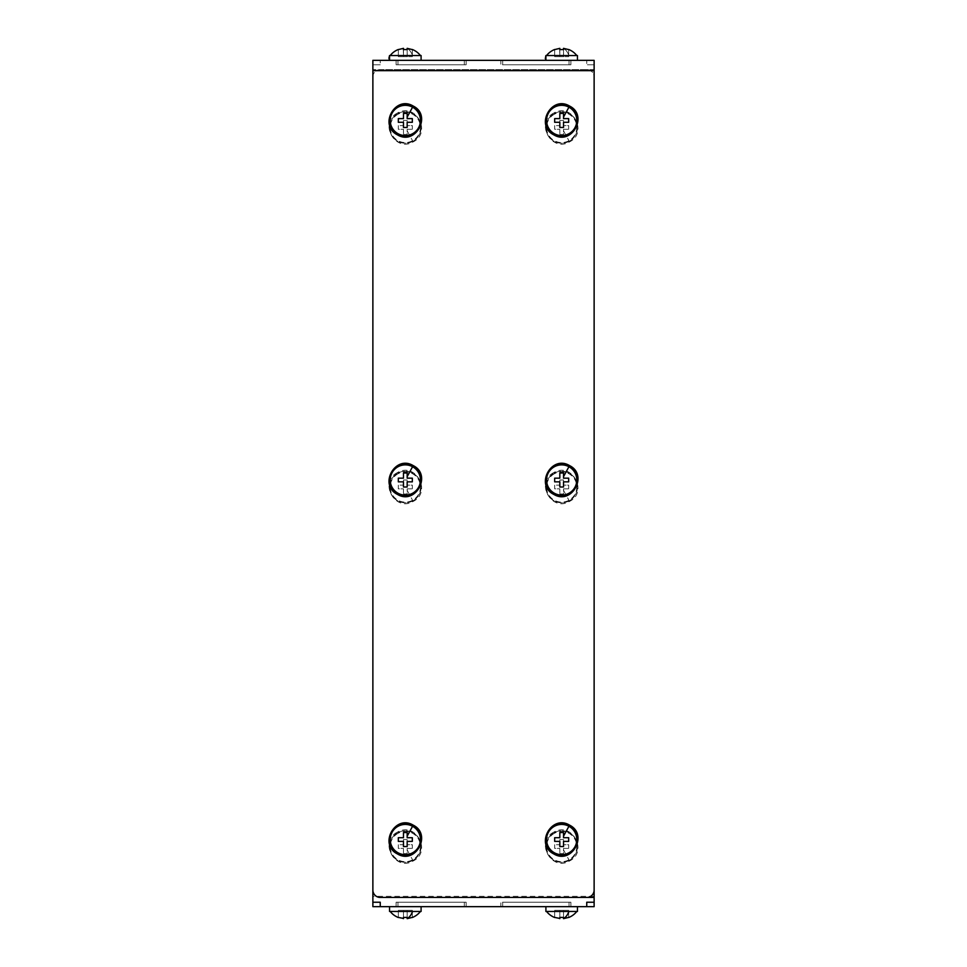 <?xml version="1.0" encoding="UTF-8"?>
<svg xmlns="http://www.w3.org/2000/svg" width="967" height="967" viewBox="0 0 967 967"><rect width="100%" height="100%" fill="white"/><g stroke="black" fill="none" stroke-linecap="round" stroke-linejoin="round"><path stroke-width="0.73" stroke-dasharray="4.83 3.63" d="M372.875 896.336L372.875 906.659L594.125 906.659L594.125 76.937A7.373 7.373 0 0 0 586.751 69.564L380.249 69.564A7.373 7.373 0 0 0 372.875 76.937L372.875 896.336L594.125 896.336M397.945 906.659L466.167 906.659L396.107 906.659L466.167 906.659L396.107 906.659L397.945 906.659L397.945 902.235L396.107 902.235L396.107 906.659L396.107 902.235L464.329 902.235L396.107 902.235L396.107 906.659L396.107 902.235L466.167 902.235L466.167 906.659L466.167 902.235L397.945 902.235L397.945 906.659M500.833 906.659L570.893 906.659L500.833 906.659L570.893 906.659L500.833 906.659L500.833 902.235L569.055 902.235L500.833 902.235L500.833 906.659M412.885 906.659L389.556 906.659L412.885 906.659M569.237 906.659L545.908 906.659L569.237 906.659M372.875 902.235L380.249 902.235M586.751 902.235L594.125 902.235M466.167 902.235L466.167 906.659L466.167 902.235L464.329 902.235L466.167 902.235M570.893 906.659L570.893 902.235L502.671 902.235L570.893 902.235L570.893 906.659M421.092 911.458L389.556 911.458M577.444 911.458L545.908 911.458M569.237 860.388A15.762 15.762 0 0 0 575.51 838.993A15.762 15.762 0 0 0 554.115 832.72A15.762 15.762 0 0 0 547.842 854.103A15.762 15.762 0 0 0 569.237 860.388A15.762 15.762 0 0 0 575.51 838.993A15.762 15.762 0 0 0 554.115 832.72A15.762 15.762 0 0 0 547.842 854.103A15.762 15.762 0 0 0 569.237 860.388M412.885 860.388A15.762 15.762 0 0 0 419.158 838.993A15.762 15.762 0 0 0 397.763 832.72A15.762 15.762 0 0 0 391.49 854.103A15.762 15.762 0 0 0 412.885 860.388A15.762 15.762 0 0 0 419.158 838.993A15.762 15.762 0 0 0 397.763 832.72A15.762 15.762 0 0 0 391.49 854.103A15.762 15.762 0 0 0 412.885 860.388M569.237 500.833A15.762 15.762 0 0 0 575.51 479.451A15.762 15.762 0 0 0 554.115 473.165A15.762 15.762 0 0 0 547.842 494.56A15.762 15.762 0 0 0 569.237 500.833A15.762 15.762 0 0 0 575.51 479.451A15.762 15.762 0 0 0 554.115 473.165A15.762 15.762 0 0 0 547.842 494.56A15.762 15.762 0 0 0 569.237 500.833M412.885 500.833A15.762 15.762 0 0 0 419.158 479.451A15.762 15.762 0 0 0 397.763 473.165A15.762 15.762 0 0 0 391.49 494.56A15.762 15.762 0 0 0 412.885 500.833A15.762 15.762 0 0 0 419.158 479.451A15.762 15.762 0 0 0 397.763 473.165A15.762 15.762 0 0 0 391.49 494.56A15.762 15.762 0 0 0 412.885 500.833M569.237 141.291A15.762 15.762 0 0 0 575.51 119.896A15.762 15.762 0 0 0 554.115 113.623A15.762 15.762 0 0 0 547.842 135.017A15.762 15.762 0 0 0 569.237 141.291A15.762 15.762 0 0 0 575.51 119.896A15.762 15.762 0 0 0 554.115 113.623A15.762 15.762 0 0 0 547.842 135.017A15.762 15.762 0 0 0 569.237 141.291M412.885 141.291A15.762 15.762 0 0 0 419.158 119.896A15.762 15.762 0 0 0 397.763 113.623A15.762 15.762 0 0 0 391.49 135.017A15.762 15.762 0 0 0 412.885 141.291A15.762 15.762 0 0 0 419.158 119.896A15.762 15.762 0 0 0 397.763 113.623A15.762 15.762 0 0 0 391.49 135.017A15.762 15.762 0 0 0 412.885 141.291M380.249 69.564A7.373 7.373 0 0 0 372.875 76.937L372.875 69.564L380.249 69.564M380.249 64.765L372.875 64.765L372.875 60.341L380.249 60.341L380.249 64.765L372.875 64.765L372.875 69.564L594.125 69.564L594.125 76.937A7.373 7.373 0 0 0 586.751 69.564L594.125 69.564L594.125 64.765L586.751 64.765L594.125 64.765L594.125 60.341L586.751 60.341L586.751 64.765M398.078 911.458L420.44 911.458L398.078 911.458M554.429 911.458L576.803 911.458L554.429 911.458M398.319 917.405L403.481 918.65L403.481 910.346L403.481 918.65L398.319 917.405L403.481 918.65L398.319 917.405L398.319 910.346L398.319 917.405L398.319 910.346L398.319 917.405L398.319 910.346L403.481 910.346L403.481 917.405L403.481 910.346L412.329 910.346L412.329 917.405L412.329 910.346L412.329 917.405L412.329 910.346L412.329 917.405L407.167 918.65L407.167 910.346L412.329 910.346L398.319 910.346L412.329 910.346L407.167 910.346L407.167 917.405L403.481 917.405L407.167 917.405L407.167 918.65L407.167 917.405L403.481 917.405L403.481 918.65L403.481 910.346L403.481 918.65L403.481 910.346L398.319 910.346L398.319 917.405L403.481 918.65L403.481 910.346L403.481 917.405L407.167 917.405L407.167 918.65L407.167 910.346L407.167 917.405L403.481 917.405L403.481 918.65L403.481 910.346L412.329 910.346L412.329 917.405L407.167 918.65L407.167 910.346L407.167 918.65L407.167 910.346L403.481 910.346L403.481 918.372M554.671 917.405L559.833 918.65L559.833 910.346L559.833 918.65L554.671 917.405L559.833 918.65L554.671 917.405L554.671 910.346L554.671 917.405L554.671 910.346L554.671 917.405L554.671 910.346L559.833 910.346L559.833 917.405L559.833 910.346L568.681 910.346L568.681 917.405L568.681 910.346L568.681 917.405L568.681 910.346L568.681 917.405L563.519 918.65L563.519 910.346L568.681 910.346L554.671 910.346L568.681 910.346L563.519 910.346L563.519 917.405L559.833 917.405L563.519 917.405L563.519 918.65L563.519 917.405L559.833 917.405L559.833 918.65L559.833 910.346L559.833 918.65L559.833 910.346L554.671 910.346L554.671 917.405L559.833 918.65L559.833 910.346L559.833 917.405L563.519 917.405L563.519 918.65L563.519 910.346L563.519 917.405L559.833 917.405L559.833 918.65L559.833 910.346L568.681 910.346L568.681 917.405L563.519 918.65L563.519 910.346L563.519 918.65L563.519 910.346L559.833 910.346L559.833 918.372M407.167 918.445A19.183 9.199 -90 0 0 412.571 911.458A19.183 9.199 -90 0 1 407.167 918.445L407.167 910.346L407.167 918.65L412.329 917.405M563.519 918.445A19.183 9.199 -90 0 0 568.922 911.458A19.183 9.199 -90 0 1 563.519 918.445L563.519 910.346L563.519 918.65L568.681 917.405M554.429 833.276A15.121 15.121 0 0 0 548.41 853.801A15.121 15.121 0 0 0 568.922 859.82A15.121 15.121 0 0 0 574.942 839.296A15.121 15.121 0 0 0 554.429 833.276M398.078 833.276A15.121 15.121 0 0 0 392.058 853.801A15.121 15.121 0 0 0 412.571 859.82A15.121 15.121 0 0 0 418.59 839.296A15.121 15.121 0 0 0 398.078 833.276M554.429 473.733A15.121 15.121 0 0 0 548.41 494.258A15.121 15.121 0 0 0 568.922 500.277A15.121 15.121 0 0 0 574.942 479.753A15.121 15.121 0 0 0 554.429 473.733M398.078 473.733A15.121 15.121 0 0 0 392.058 494.258A15.121 15.121 0 0 0 412.571 500.277A15.121 15.121 0 0 0 418.59 479.753A15.121 15.121 0 0 0 398.078 473.733M554.429 114.191A15.121 15.121 0 0 0 548.41 134.703A15.121 15.121 0 0 0 568.922 140.723A15.121 15.121 0 0 0 574.942 120.21A15.121 15.121 0 0 0 554.429 114.191M398.078 114.191A15.121 15.121 0 0 0 392.058 134.703A15.121 15.121 0 0 0 412.571 140.723A15.121 15.121 0 0 0 418.59 120.21A15.121 15.121 0 0 0 398.078 114.191M407.167 917.405L407.167 910.346L407.167 917.405L407.167 910.346L403.481 910.346L403.481 917.405M563.519 917.405L563.519 910.346L563.519 917.405L563.519 910.346L559.833 910.346L559.833 917.405M559.833 843.176L559.833 844.711L554.671 844.711L559.833 844.711L559.833 839.537L559.833 843.176M554.671 844.711L554.671 848.397L559.833 848.397L559.833 853.559L559.833 848.397L554.671 848.397L554.671 844.711M559.833 853.559L563.519 853.559L563.519 848.397L568.681 848.397L563.519 848.397L563.519 853.559L559.833 853.559M568.681 848.397L568.681 844.711L563.519 844.711L563.519 839.537L563.519 844.711L568.681 844.711L568.681 848.397M563.519 839.537L559.833 839.537L563.519 839.537M403.481 843.176L403.481 844.711L398.319 844.711L403.481 844.711L403.481 839.537L403.481 843.176M398.319 844.711L398.319 848.397L403.481 848.397L403.481 853.559L403.481 848.397L398.319 848.397L398.319 844.711M403.481 853.559L407.167 853.559L407.167 848.397L412.329 848.397L407.167 848.397L407.167 853.559L403.481 853.559M412.329 848.397L412.329 844.711L407.167 844.711L407.167 839.537L407.167 844.711L412.329 844.711L412.329 848.397M407.167 839.537L403.481 839.537L407.167 839.537M559.833 483.633L559.833 485.156L554.671 485.156L559.833 485.156L559.833 479.995L559.833 483.633M554.671 485.156L554.671 488.843L559.833 488.843L559.833 494.004L559.833 488.843L554.671 488.843L554.671 485.156M559.833 494.004L563.519 494.004L563.519 488.843L568.681 488.843L563.519 488.843L563.519 494.004L559.833 494.004M568.681 488.843L568.681 485.156L563.519 485.156L563.519 479.995L563.519 485.156L568.681 485.156L568.681 488.843M563.519 479.995L559.833 479.995L563.519 479.995M403.481 483.633L403.481 485.156L398.319 485.156L403.481 485.156L403.481 479.995L403.481 483.633M398.319 485.156L398.319 488.843L403.481 488.843L403.481 494.004L403.481 488.843L398.319 488.843L398.319 485.156M403.481 494.004L407.167 494.004L407.167 488.843L412.329 488.843L407.167 488.843L407.167 494.004L403.481 494.004M412.329 488.843L412.329 485.156L407.167 485.156L407.167 479.995L407.167 485.156L412.329 485.156L412.329 488.843M407.167 479.995L403.481 479.995L407.167 479.995M559.833 124.078L559.833 125.613L554.671 125.613L559.833 125.613L559.833 120.452L559.833 124.078M554.671 125.613L554.671 129.3L559.833 129.3L559.833 134.461L559.833 129.3L554.671 129.3L554.671 125.613M559.833 134.461L563.519 134.461L563.519 129.3L568.681 129.3L563.519 129.3L563.519 134.461L559.833 134.461M568.681 129.3L568.681 125.613L563.519 125.613L563.519 120.452L563.519 125.613L568.681 125.613L568.681 129.3M563.519 120.452L559.833 120.452L563.519 120.452M403.481 124.078L403.481 125.613L398.319 125.613L403.481 125.613L403.481 120.452L403.481 124.078M398.319 125.613L398.319 129.3L403.481 129.3L403.481 134.461L403.481 129.3L398.319 129.3L398.319 125.613M403.481 134.461L407.167 134.461L407.167 129.3L412.329 129.3L407.167 129.3L407.167 134.461L403.481 134.461M412.329 129.3L412.329 125.613L407.167 125.613L407.167 120.452L407.167 125.613L412.329 125.613L412.329 129.3M407.167 120.452L403.481 120.452L407.167 120.452M380.249 897.436A7.373 7.373 0 0 1 372.875 890.063M594.125 890.063A7.373 7.373 0 0 1 586.751 897.436M380.249 60.341L586.751 60.341M397.945 60.341L466.167 60.341L396.107 60.341L466.167 60.341L396.107 60.341L397.945 60.341L397.945 64.765L396.107 64.765L396.107 60.341L396.107 64.765L464.329 64.765L396.107 64.765L396.107 60.341L396.107 64.765L466.167 64.765L466.167 60.341L466.167 64.765L397.945 64.765L397.945 60.341M500.833 60.341L570.893 60.341L500.833 60.341L570.893 60.341L500.833 60.341L500.833 64.765L569.055 64.765L500.833 64.765L500.833 60.341M569.237 60.341L545.908 60.341L569.237 60.341M412.885 60.341L389.556 60.341L412.885 60.341M466.167 64.765L466.167 60.341L466.167 64.765L464.329 64.765L466.167 64.765M570.893 60.341L570.893 64.765L502.671 64.765L570.893 64.765L570.893 60.341M545.908 55.542L577.529 55.699M389.471 55.699L421.092 55.542M569.237 106.612A15.762 15.762 0 0 1 575.51 128.007A15.762 15.762 0 0 1 554.115 134.28A15.762 15.762 0 0 1 547.842 112.897A15.762 15.762 0 0 1 569.237 106.612M412.885 106.612A15.762 15.762 0 0 1 419.158 128.007A15.762 15.762 0 0 1 397.763 134.28A15.762 15.762 0 0 1 391.49 112.897A15.762 15.762 0 0 1 412.885 106.612M569.237 466.167A15.762 15.762 0 0 1 575.51 487.549A15.762 15.762 0 0 1 554.115 493.835A15.762 15.762 0 0 1 547.842 472.44A15.762 15.762 0 0 1 569.237 466.167M412.885 466.167A15.762 15.762 0 0 1 419.158 487.549A15.762 15.762 0 0 1 397.763 493.835A15.762 15.762 0 0 1 391.49 472.44A15.762 15.762 0 0 1 412.885 466.167M569.237 825.709A15.762 15.762 0 0 1 575.51 847.104A15.762 15.762 0 0 1 554.115 853.377A15.762 15.762 0 0 1 547.842 831.983A15.762 15.762 0 0 1 569.237 825.709M412.885 825.709A15.762 15.762 0 0 1 419.158 847.104A15.762 15.762 0 0 1 397.763 853.377A15.762 15.762 0 0 1 391.49 831.983A15.762 15.762 0 0 1 412.885 825.709M554.429 55.542L576.803 55.542L554.429 55.542M398.078 55.542L420.44 55.542L398.078 55.542M559.651 48.374L559.833 56.654L559.833 49.595L563.519 49.595L563.713 48.374L563.519 56.654L554.671 56.654L554.671 49.595L554.671 56.654L554.671 49.595L554.671 56.654L568.681 56.654L568.681 49.595L568.681 56.654L568.681 49.595L563.519 48.35L563.519 56.654L568.681 56.654L563.519 56.654L568.681 56.654L568.681 49.595L563.519 48.35L563.519 49.595L559.833 49.595L563.519 49.595L563.519 56.654L559.833 56.654L568.681 56.654L568.681 49.595L563.519 48.35L563.519 49.595L559.833 49.595L559.833 56.654L554.671 56.654L559.833 56.654L554.671 56.654L554.671 49.595L559.833 48.35L559.833 56.654L559.833 48.35L559.833 56.654L554.671 56.654L554.671 49.595L559.833 48.35L559.833 56.654L559.833 49.595L563.519 49.595L563.519 48.628M403.287 48.374L403.481 56.654L403.481 49.595L407.167 49.595L407.361 48.374L407.167 56.654L398.319 56.654L398.319 49.595L398.319 56.654L398.319 49.595L398.319 56.654L412.329 56.654L412.329 49.595L412.329 56.654L412.329 49.595L407.167 48.35L407.167 56.654L412.329 56.654L407.167 56.654L412.329 56.654L412.329 49.595L407.167 48.35L407.167 49.595L403.481 49.595L407.167 49.595L407.167 56.654L403.481 56.654L412.329 56.654L412.329 49.595L407.167 48.35L407.167 49.595L403.481 49.595L403.481 56.654L398.319 56.654L403.481 56.654L398.319 56.654L398.319 49.595L403.481 48.35L403.481 56.654L403.481 48.35L403.481 56.654L398.319 56.654L398.319 49.595L403.481 48.35L403.481 56.654L403.481 49.595L407.167 49.595L407.167 48.628M554.671 49.595L559.833 48.35L559.833 56.654L559.833 48.35L559.833 49.595L559.833 48.35L554.671 49.595L559.833 48.35M398.319 49.595L403.481 48.35L403.481 56.654L403.481 48.35L403.481 49.595L403.481 48.35L398.319 49.595L403.481 48.35M568.681 49.595L563.519 48.35L563.519 56.654L568.681 56.654L568.681 49.595L563.519 48.35L563.519 56.654L563.519 49.595M559.833 49.595L559.833 48.555M412.329 49.595L407.167 48.35L407.167 56.654L412.329 56.654L412.329 49.595L407.167 48.35L407.167 56.654L407.167 49.595M403.481 49.595L403.481 48.555M559.833 123.824L559.833 122.374M554.671 122.289L554.671 118.603M559.833 118.603L559.833 116.717M559.833 113.441L560.473 113.441M562.879 113.441L563.519 113.441M563.519 117.08L563.519 118.53M568.681 118.603L568.681 122.289M563.519 122.289L563.519 124.175M563.519 127.463L562.879 127.463M560.473 127.463L559.833 127.463M403.481 123.824L403.481 122.374M398.319 122.289L398.319 118.603M403.481 118.603L403.481 116.717M403.481 113.441L404.121 113.441M406.527 113.441L407.167 113.441M407.167 117.08L407.167 118.53M412.329 118.603L412.329 122.289M407.167 122.289L407.167 124.175M407.167 127.463L406.527 127.463M404.121 127.463L403.481 127.463M559.833 483.367L559.833 481.917M554.671 481.844L554.671 478.157M559.833 478.157L559.833 476.272M559.833 472.996L560.473 472.996M562.879 472.996L563.519 472.996M563.519 476.622L563.519 478.073M568.681 478.157L568.681 481.844M563.519 481.844L563.519 483.73M563.519 487.005L562.879 487.005M560.473 487.005L559.833 487.005M403.481 483.367L403.481 481.917M398.319 481.844L398.319 478.157M403.481 478.157L403.481 476.272M403.481 472.996L404.121 472.996M406.527 472.996L407.167 472.996M407.167 476.622L407.167 478.073M412.329 478.157L412.329 481.844M407.167 481.844L407.167 483.73M407.167 487.005L406.527 487.005M404.121 487.005L403.481 487.005M559.833 842.922L559.833 841.459M554.671 841.387L554.671 837.7M559.833 837.7L559.833 835.814M559.833 832.539L560.473 832.539M562.879 832.539L563.519 832.539M563.519 836.165L563.519 837.627M568.681 837.7L568.681 841.387M563.519 841.387L563.519 843.272M563.519 846.548L562.879 846.548M560.473 846.548L559.833 846.548M403.481 842.922L403.481 841.459M398.319 841.387L398.319 837.7M403.481 837.7L403.481 835.814M403.481 832.539L404.121 832.539M406.527 832.539L407.167 832.539M407.167 836.165L407.167 837.627M412.329 837.7L412.329 841.387M407.167 841.387L407.167 843.272M407.167 846.548L406.527 846.548M404.121 846.548L403.481 846.548M464.329 906.659L464.329 902.235L464.329 906.659M502.671 906.659L502.671 902.235L502.671 906.659M569.055 906.659L569.055 902.235L569.055 906.659M563.519 849.92L568.922 859.82M407.167 849.92L412.571 859.82M563.519 490.378L568.922 500.277M407.167 490.378L412.571 500.277M563.519 130.835L568.922 140.723M407.167 130.835L412.571 140.723M464.329 60.341L464.329 64.765L464.329 60.341M502.671 60.341L502.671 64.765L502.671 60.341M569.055 60.341L569.055 64.765L569.055 60.341M563.519 48.555A19.183 9.199 -90 0 1 568.922 55.542A19.183 9.199 -90 0 0 563.519 48.555A19.183 9.199 -90 0 1 568.922 55.542M407.167 48.555A19.183 9.199 -90 0 1 412.571 55.542A19.183 9.199 -90 0 0 407.167 48.555A19.183 9.199 -90 0 1 412.571 55.542M553.813 832.152C534.751 841.411 551.456 871.992 569.551 860.956C588.613 851.697 571.908 821.104 553.813 832.152M397.449 832.152C378.387 841.411 395.092 871.992 413.187 860.956C432.249 851.697 415.544 821.104 397.449 832.152M553.813 472.597C534.751 481.856 551.456 512.45 569.551 501.402C588.613 492.143 571.908 461.561 553.813 472.597M397.449 472.597C378.387 481.856 395.092 512.45 413.187 501.402C432.249 492.143 415.544 461.561 397.449 472.597M553.813 113.054C534.751 122.313 551.456 152.895 569.551 141.859C588.613 132.6 571.908 102.019 553.813 113.054M397.449 113.054C378.387 122.313 395.092 152.895 413.187 141.859C432.249 132.6 415.544 102.019 397.449 113.054M390.197 911.458A19.183 19.183 0 0 0 398.319 917.502A19.183 19.183 0 0 1 390.197 911.458M412.329 917.502A19.183 19.183 0 0 0 420.44 911.458A19.183 19.183 0 0 1 412.329 917.502M546.56 911.458A19.183 19.183 0 0 0 554.671 917.502A19.183 19.183 0 0 1 546.56 911.458M568.681 917.502A19.183 19.183 0 0 0 576.803 911.458A19.183 19.183 0 0 1 568.681 917.502M545.908 60.341L545.328 58.733M554.671 49.498A19.183 19.183 0 0 0 546.56 55.542A19.183 19.183 0 0 1 554.671 49.498M576.803 55.542A19.183 19.183 0 0 0 568.681 49.498A19.183 19.183 0 0 1 576.803 55.542M398.319 49.498A19.183 19.183 0 0 0 390.197 55.542A19.183 19.183 0 0 1 398.319 49.498M420.44 55.542A19.183 19.183 0 0 0 412.329 49.498A19.183 19.183 0 0 1 420.44 55.542"/><path stroke-width="1.45" d="M586.751 906.659L594.125 906.659L594.125 902.235L586.751 902.235L586.751 906.659L380.249 906.659L380.249 902.235L372.875 902.235L372.875 70.664L594.125 70.664L594.125 60.341L372.875 60.341L372.875 70.664M372.875 902.235L372.875 906.659L380.249 906.659M389.556 906.659L389.556 911.458L389.556 906.659L389.556 911.458L421.092 911.458L421.092 906.659M545.908 906.659L545.908 911.458L545.908 906.659L545.908 911.458L577.444 911.458L577.444 906.659M398.319 917.405L403.481 918.445M412.329 917.405L407.167 918.65L407.167 917.405L403.481 917.405L403.432 918.65M554.671 917.405L559.833 918.445M568.681 917.405L563.519 918.65L563.519 917.405L559.833 917.405L559.796 918.65M403.481 918.372L403.481 917.405M412.571 911.458A19.183 9.199 -90 0 1 407.167 918.445L407.167 917.405M559.833 918.372L559.833 917.405M568.922 911.458A19.183 9.199 -90 0 1 563.519 918.445L563.519 917.405M380.249 897.436L594.125 897.436L380.249 897.436A7.373 7.373 0 0 1 372.875 890.063M586.751 897.436A7.373 7.373 0 0 0 594.125 890.063L594.125 902.235M577.444 60.341L577.444 55.542L577.444 60.341L577.444 55.542L545.908 55.542L545.835 60.196M421.092 60.341L421.092 55.542L421.092 60.341L421.092 55.542L389.556 55.542L389.556 60.341L388.915 58.225L389.556 55.542L389.556 60.341M594.125 890.063L594.125 70.664M554.115 134.28A15.762 15.762 0 0 1 547.842 112.897A15.762 15.762 0 0 1 569.237 106.612A15.762 15.762 0 0 1 575.51 128.007A15.762 15.762 0 0 1 554.115 134.28M397.763 134.28A15.762 15.762 0 0 1 391.49 112.897A15.762 15.762 0 0 1 412.885 106.612A15.762 15.762 0 0 1 419.158 128.007A15.762 15.762 0 0 1 397.763 134.28M554.115 493.835A15.762 15.762 0 0 1 547.842 472.44A15.762 15.762 0 0 1 569.237 466.167A15.762 15.762 0 0 1 575.51 487.549A15.762 15.762 0 0 1 554.115 493.835M397.763 493.835A15.762 15.762 0 0 1 391.49 472.44A15.762 15.762 0 0 1 412.885 466.167A15.762 15.762 0 0 1 419.158 487.549A15.762 15.762 0 0 1 397.763 493.835M554.115 853.377A15.762 15.762 0 0 1 547.842 831.983A15.762 15.762 0 0 1 569.237 825.709A15.762 15.762 0 0 1 575.51 847.104A15.762 15.762 0 0 1 554.115 853.377M397.763 853.377A15.762 15.762 0 0 1 391.49 831.983A15.762 15.762 0 0 1 412.885 825.709A15.762 15.762 0 0 1 419.158 847.104A15.762 15.762 0 0 1 397.763 853.377M563.568 48.35L563.519 49.595L559.833 49.595L559.833 48.35L554.671 49.595M568.681 49.595L563.519 48.35L563.519 49.595L563.519 48.628M407.204 48.35L407.167 49.595L403.481 49.595L403.481 48.35L398.319 49.595M412.329 49.595L407.167 48.35L407.167 49.595L407.167 48.628M554.429 133.724A15.121 15.121 0 0 1 548.41 113.199A15.121 15.121 0 0 1 568.922 107.18A15.121 15.121 0 0 1 574.942 127.704A15.121 15.121 0 0 1 554.429 133.724M398.078 133.724A15.121 15.121 0 0 1 392.058 113.199A15.121 15.121 0 0 1 412.571 107.18A15.121 15.121 0 0 1 418.59 127.704A15.121 15.121 0 0 1 398.078 133.724M554.429 493.267A15.121 15.121 0 0 1 548.41 472.742A15.121 15.121 0 0 1 568.922 466.723A15.121 15.121 0 0 1 574.942 487.247A15.121 15.121 0 0 1 554.429 493.267M398.078 493.267A15.121 15.121 0 0 1 392.058 472.742A15.121 15.121 0 0 1 412.571 466.723A15.121 15.121 0 0 1 418.59 487.247A15.121 15.121 0 0 1 398.078 493.267M554.429 852.809A15.121 15.121 0 0 1 548.41 832.297A15.121 15.121 0 0 1 568.922 826.277A15.121 15.121 0 0 1 574.942 846.79A15.121 15.121 0 0 1 554.429 852.809M398.078 852.809A15.121 15.121 0 0 1 392.058 832.297A15.121 15.121 0 0 1 412.571 826.277A15.121 15.121 0 0 1 418.59 846.79A15.121 15.121 0 0 1 398.078 852.809M563.519 124.175L563.519 127.463L559.833 127.463L559.833 122.289L554.671 122.289L554.671 118.603L559.833 118.603L559.833 113.441L563.519 113.441L563.519 117.08L563.519 113.441M568.922 107.18L563.519 117.08L563.519 118.603L568.681 118.603L568.681 122.289L563.519 122.289L563.519 127.463M407.167 124.175L407.167 127.463L403.481 127.463L403.481 122.289L398.319 122.289L398.319 118.603L403.481 118.603L403.481 113.441L407.167 113.441L407.167 117.08L407.167 113.441M412.571 107.18L407.167 117.08L407.167 118.603L412.329 118.603L412.329 122.289L407.167 122.289L407.167 127.463M563.519 483.73L563.519 487.005L559.833 487.005L559.833 481.844L554.671 481.844L554.671 478.157L559.833 478.157L559.833 472.996L563.519 472.996L563.519 476.622L563.519 472.996M568.922 466.723L563.519 476.622L563.519 478.157L568.681 478.157L568.681 481.844L563.519 481.844L563.519 487.005M407.167 483.73L407.167 487.005L403.481 487.005L403.481 481.844L398.319 481.844L398.319 478.157L403.481 478.157L403.481 472.996L407.167 472.996L407.167 476.622L407.167 472.996M412.571 466.723L407.167 476.622L407.167 478.157L412.329 478.157L412.329 481.844L407.167 481.844L407.167 487.005M563.519 843.272L563.519 846.548L559.833 846.548L559.833 841.387L554.671 841.387L554.671 837.7L559.833 837.7L559.833 832.539L563.519 832.539L563.519 836.165L563.519 832.539M568.922 826.277L563.519 836.165L563.519 837.7L568.681 837.7L568.681 841.387L563.519 841.387L563.519 846.548M407.167 843.272L407.167 846.548L403.481 846.548L403.481 841.387L398.319 841.387L398.319 837.7L403.481 837.7L403.481 832.539L407.167 832.539L407.167 836.165L407.167 832.539M412.571 826.277L407.167 836.165L407.167 837.7L412.329 837.7L412.329 841.387L407.167 841.387L407.167 846.548M559.833 127.463L559.833 123.824M559.567 122.289L554.671 122.289M554.671 118.603L559.833 118.603M559.833 116.717L559.833 113.441M560.473 113.441L562.879 113.441M563.797 118.603L568.681 118.603M568.681 122.289L563.519 122.289M562.879 127.463L560.473 127.463M403.481 127.463L403.481 123.824M403.203 122.289L398.319 122.289M398.319 118.603L403.481 118.603M403.481 116.717L403.481 113.441M404.121 113.441L406.527 113.441M407.433 118.603L412.329 118.603M412.329 122.289L407.167 122.289M406.527 127.463L404.121 127.463M559.833 487.005L559.833 483.367M559.567 481.844L554.671 481.844M554.671 478.157L559.833 478.157M559.833 476.272L559.833 472.996M560.473 472.996L562.879 472.996M563.797 478.157L568.681 478.157M568.681 481.844L563.519 481.844M562.879 487.005L560.473 487.005M403.481 487.005L403.481 483.367M403.203 481.844L398.319 481.844M398.319 478.157L403.481 478.157M403.481 476.272L403.481 472.996M404.121 472.996L406.527 472.996M407.433 478.157L412.329 478.157M412.329 481.844L407.167 481.844M406.527 487.005L404.121 487.005M559.833 846.548L559.833 842.922M559.567 841.387L554.671 841.387M554.671 837.7L559.833 837.7M559.833 835.814L559.833 832.539M560.473 832.539L562.879 832.539M563.797 837.7L568.681 837.7M568.681 841.387L563.519 841.387M562.879 846.548L560.473 846.548M403.481 846.548L403.481 842.922M403.203 841.387L398.319 841.387M398.319 837.7L403.481 837.7M403.481 835.814L403.481 832.539M404.121 832.539L406.527 832.539M407.433 837.7L412.329 837.7M412.329 841.387L407.167 841.387M406.527 846.548L404.121 846.548M398.319 917.502L398.319 917.502A19.183 19.183 0 0 1 390.197 911.458M412.329 917.502L412.329 917.502A19.183 19.183 0 0 0 420.44 911.458M554.671 917.502L554.671 917.502A19.183 19.183 0 0 1 546.56 911.458M568.681 917.502L568.681 917.502A19.183 19.183 0 0 0 576.803 911.458M545.328 58.733L545.835 55.699M545.908 60.341L545.908 55.542M553.813 134.848C534.751 125.589 551.456 95.008 569.551 106.044C588.613 115.303 571.908 145.896 553.813 134.848M397.449 134.848C378.387 125.589 395.092 95.008 413.187 106.044C432.249 115.303 415.544 145.896 397.449 134.848M553.813 494.403C534.751 485.144 551.456 454.55 569.551 465.598C588.613 474.857 571.908 505.439 553.813 494.403M397.449 494.403C378.387 485.144 395.092 454.55 413.187 465.598C432.249 474.857 415.544 505.439 397.449 494.403M553.813 853.946C534.751 844.687 551.456 814.105 569.551 825.141C588.613 834.4 571.908 864.981 553.813 853.946M397.449 853.946C378.387 844.687 395.092 814.105 413.187 825.141C432.249 834.4 415.544 864.981 397.449 853.946M554.671 49.498L554.671 49.498A19.183 19.183 0 0 0 546.56 55.542M576.803 55.542A19.183 19.183 0 0 0 568.681 49.498M398.319 49.498L398.319 49.498A19.183 19.183 0 0 0 390.197 55.542M420.44 55.542A19.183 19.183 0 0 0 412.329 49.498L412.329 49.498"/></g></svg>

